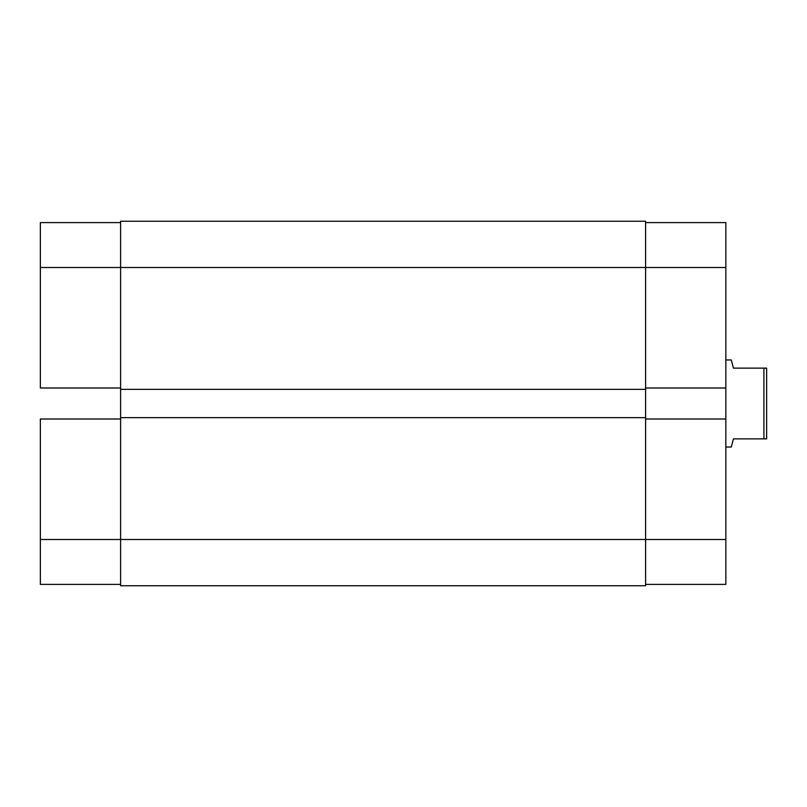 <?xml version="1.0" encoding="UTF-8"?>
<svg xmlns="http://www.w3.org/2000/svg" width="807" height="807" viewBox="0 0 807 807"><rect width="100%" height="100%" fill="white"/><g stroke="black" fill="none" stroke-linecap="round" stroke-linejoin="round"><path stroke-width="1.21" d="M40.35 419.004L120.596 419.004L40.35 419.004L40.35 539.51L40.35 419.004M120.596 539.51L40.35 539.51L40.35 584.399L120.596 584.399L40.35 584.399L40.35 539.51L120.596 539.51L120.596 585.751L645.6 585.751L120.596 585.751L120.596 539.51L645.6 539.51L120.596 539.51L120.596 417.643L120.596 539.51M40.35 222.601L40.35 387.996L40.35 267.49L120.596 267.49L120.596 417.643L120.596 389.357L645.6 389.357L120.596 389.357L120.596 267.49L645.6 267.49L120.596 267.49L120.596 221.249L120.596 267.49L40.35 267.49L40.35 222.601L120.596 222.601L40.35 222.601M120.596 387.996L40.35 387.996L120.596 387.996M645.6 221.249L120.596 221.249L645.6 221.249L645.6 267.49L645.6 221.249M645.6 585.751L645.6 417.643L120.596 417.643L645.6 417.643L645.6 267.49L725.846 267.49L645.6 267.49L645.6 539.51L725.846 539.51L725.846 222.601L645.6 222.601L725.846 222.601L725.846 419.004L645.6 419.004L725.846 419.004L725.846 539.51L645.6 539.51L645.6 585.751M645.6 387.996L725.846 387.996L645.6 387.996M725.846 584.399L645.6 584.399L725.846 584.399L725.846 539.51L725.846 584.399M731.283 359.972L725.846 359.972L731.283 359.972L731.848 362.071L731.283 359.972M733.462 368.133L731.848 362.071L733.462 368.133L763.926 368.133L733.462 368.133M763.926 438.867L763.926 368.133L763.926 438.867L766.65 438.867L766.65 368.133L763.926 368.133L766.65 368.133L766.65 438.867L733.462 438.867L731.848 444.929L733.462 438.867L763.926 438.867M731.283 447.028L731.848 444.929L731.283 447.028L725.846 447.028L731.283 447.028L733.462 438.867"/></g></svg>
